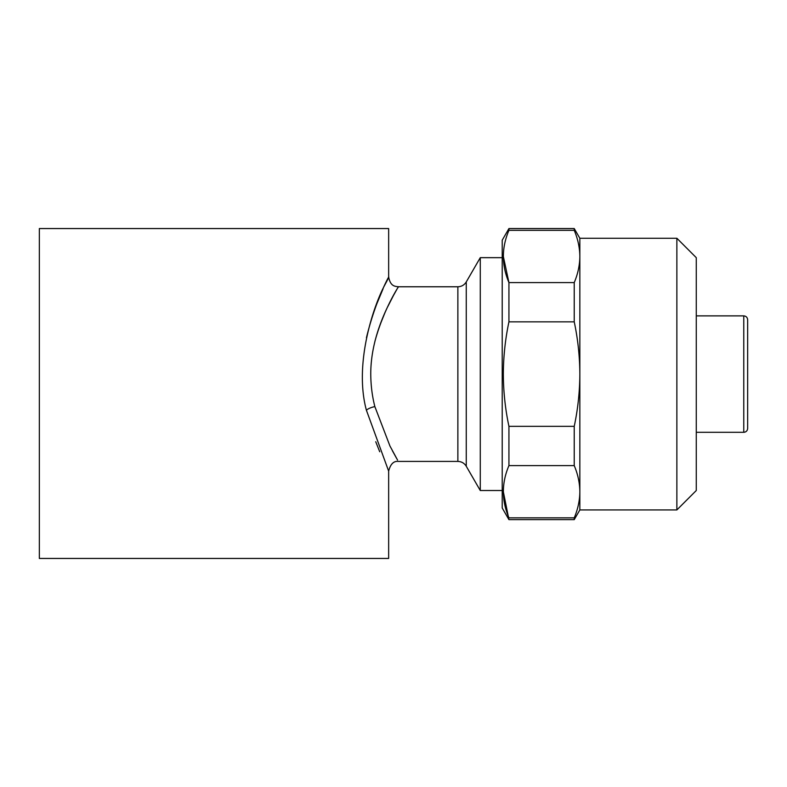 <?xml version="1.0" encoding="UTF-8"?>
<svg xmlns="http://www.w3.org/2000/svg" width="787" height="787" viewBox="0 0 787 787"><rect width="100%" height="100%" fill="white"/><g stroke="black" fill="none" stroke-linecap="round" stroke-linejoin="round"><path stroke-width="1.18" d="M676.869 238.254L676.869 509.937L696.269 490.527L696.269 257.664L676.869 238.254L579.842 238.254L574.235 228.555L508.933 228.555L508.933 230.325C501.526 247.659 501.526 265.071 508.933 282.582L574.235 282.582C577.894 273.915 579.763 265.209 579.842 256.454C579.753 247.708 577.894 239.002 574.235 230.325L508.933 230.325M676.869 509.937L579.842 509.937L579.842 374.091C579.763 356.55 577.894 339.128 574.235 321.844L508.933 321.844L508.933 282.582L503.336 256.464M579.842 509.937L574.235 519.636L508.933 519.636L502.214 507.989L502.214 240.192L508.933 228.555M508.933 519.636L503.336 491.737M508.933 465.609C501.526 482.933 501.526 500.355 508.933 517.856L574.235 517.856C577.894 509.199 579.763 500.493 579.842 491.737C579.753 482.982 577.894 474.276 574.235 465.609L508.933 465.609L508.933 426.347L574.235 426.347C577.884 409.171 579.753 391.759 579.842 374.091L579.842 238.254M508.933 321.844C505.274 339.128 503.414 356.55 503.336 374.091C503.414 391.759 505.284 409.171 508.933 426.347M743.764 315.882L743.764 432.309C746.106 432.102 747.394 430.814 747.65 428.433L747.65 319.758C747.394 317.377 746.106 316.089 743.764 315.882L696.269 315.882M374.907 341.381C384.932 304.313 403.229 279.906 397.405 288.396C393.303 296.187 370.677 331.976 370.756 374.091C370.834 385.482 372.212 396.323 374.858 406.604L389.958 446.032L397.553 460.041M396.835 458.791L392.388 450.735M375.733 441.733L379.728 451.758M502.214 257.664L480.277 257.664L466.268 281.923L466.268 466.268C464.33 463.159 461.536 461.536 457.867 461.418L398.35 461.418C393.697 460.848 390.46 464.074 388.65 471.118L366.398 410.224C353.599 362.827 374.346 304.018 384.912 284.776C397.14 262.258 377.662 291.18 366.437 337.751M379.757 325.582L385.05 312.478M387.627 306.9L393.569 295.263M397.563 288.131L398.35 286.773C395.29 286.261 390.559 286.763 388.65 277.063L387.627 279.119M387.47 279.464L384.833 284.963M383.062 288.809L375.783 306.33M388.65 471.118L388.65 558.445L39.35 558.445L39.35 228.555L388.65 228.555L388.65 277.063M480.277 257.664L480.277 490.527L502.214 490.527M574.235 519.636L574.235 517.856M579.842 256.454C579.763 247.698 577.894 238.992 574.235 230.325L574.235 228.555M574.235 321.844L574.235 282.582M574.235 465.609L574.235 426.347M366.398 410.224A9.7 3.532 167.3 0 1 374.858 406.604M457.867 461.418L457.867 286.773L398.35 286.773M466.268 466.268L480.277 490.527M466.268 281.923C464.33 285.032 461.536 286.645 457.867 286.773M743.764 432.309L696.269 432.309"/></g></svg>
